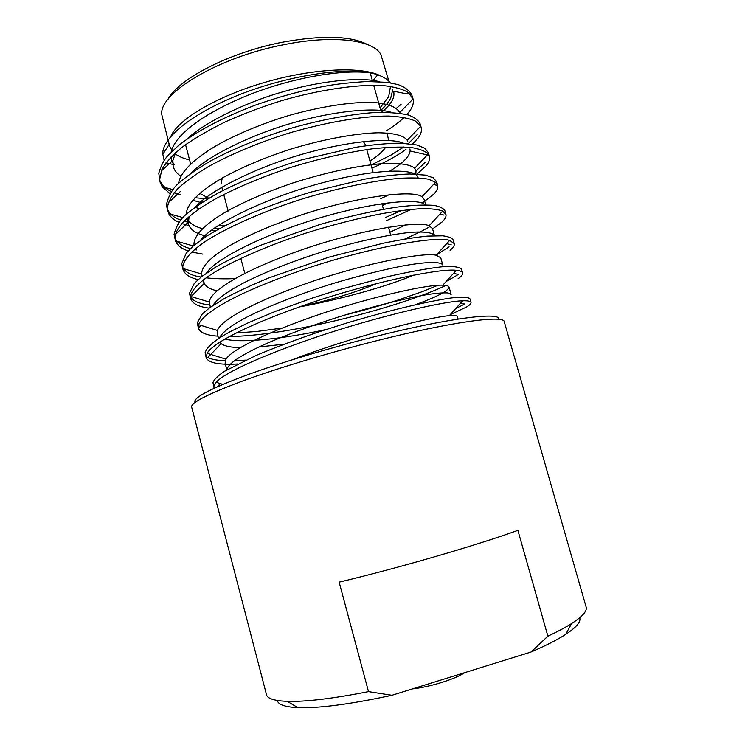 <?xml version="1.0" encoding="UTF-8"?>
<svg xmlns="http://www.w3.org/2000/svg" width="745" height="745" viewBox="0 0 745 745"><rect width="100%" height="100%" fill="white"/><g stroke="black" fill="none" stroke-linecap="round" stroke-linejoin="round"><path stroke-width="1.12" d="M464.861 672.595C460.093 675.789 452.383 679.077 441.729 682.457C430.927 685.763 421.139 687.914 412.367 688.92M363.364 141.587L365.395 144.735M376.597 283.575C359.649 290.783 340.037 297.125 317.78 302.61L300.812 306.353M167.979 99.346C178.409 78.942 229.702 52.355 282.206 42.251C322.362 34.95 350.895 35.76 367.816 44.681M169.022 143.692L161.758 114.507C158.843 93.265 218.155 57.225 283.845 44.691C333.36 34.587 373.562 39.923 380.891 54.562L388.881 81.214M194.78 401.229C195.805 396.312 213.275 387.54 247.191 374.912C280.846 362.647 328.89 348.176 373.925 336.87C449.654 317.761 501.283 311.596 498.824 319.363M297.851 707.657L287.3 701.352C275.399 700.896 268.535 698.95 266.719 695.523L191.54 406.621C192.461 401.769 210.379 392.904 245.291 380.015C279.971 367.481 329.625 352.562 376.113 340.856C451.712 321.738 504.263 314.856 504.253 321.719L586.147 607.054C587.358 611.002 582.497 616.515 571.564 623.584C565.474 627.458 557.577 631.648 547.882 636.174L517.896 530.356C476.176 545.461 399.748 567.69 339.143 582.143L368.505 691.621L391.917 695.281C350.15 704.286 318.795 708.411 297.851 707.657C284.99 707.024 278.136 704.63 277.317 700.468M458.147 278.658C461.5 276.293 462.98 274.383 462.608 272.931C462.179 271.562 460.084 270.677 456.303 270.295C440.332 268.274 380.304 280.558 322.213 299.173C260.061 319.409 213.638 341.406 207.119 353.279L206.179 357.74C208.479 362.927 218.965 365.013 237.646 363.998M462.608 272.931L461.593 269.364C459.414 266.254 449.039 266.067 441.17 266.868C426.028 268.694 407.934 272.009 386.888 276.814L337.718 290.019L312.714 297.925L275.641 311.289L248.001 322.911L230.354 331.581C218.471 337.951 207.417 345.624 205.108 352.618L206.179 357.74M450.278 314.623L466.249 307.173C469.704 305.133 471.287 303.55 471.008 302.442C470.626 301.194 467.851 300.635 462.682 300.784C444.439 301.222 386.683 314.548 330.957 332.289C271.394 351.565 225.409 371.662 216.162 382.269L213.927 386.208L213.983 387.484L212.968 382.558C214.038 379.55 217.885 375.787 224.506 371.271L256.224 355.393C273.247 348.232 293.837 340.484 318.013 332.149L346.798 323.004C377.696 313.822 417.451 303.206 449.943 298.13C461.351 296.622 468.028 296.864 469.983 298.857L471.008 302.442M219.747 342.151L221.125 343.65L207.93 357.386C210.807 359.286 216.572 360.403 225.241 360.738M234.163 360.738L245.645 360.133M455.726 308.542L464.722 304.025L460.773 302.908M169.897 193.57L162.149 186.688L160.11 182.199L159.663 179.461L161.935 169.311C166.293 161.916 173.343 154.317 183.084 146.495C194.575 138.3 208.721 130.068 225.502 121.798C243.457 113.808 262.147 106.768 281.582 100.668C318.972 89.847 357.265 84.092 382.902 85.526C394.384 86.811 402.877 89.149 408.381 92.548L413.065 98.992C413.903 102.372 412.972 106.125 410.272 110.26L406.891 114.581M404.144 117.403C399.562 121.808 393.686 126.259 386.515 130.766M164.142 160.343L162.699 153.647C162.699 137.117 193.309 112.625 241.026 94.047C288.492 75.58 344.246 67.218 371.047 72.963C380.611 75.143 387.018 78.43 390.259 82.797M169.292 143.282L169.683 146.188L172.263 151.077M174.675 153.423C178.223 156.264 183.205 158.443 189.612 159.97M380.062 107.876L388.657 96.785L390.427 86.839M392.773 89.605L390.725 98.042C388.667 102.074 385.361 106.181 380.788 110.362M396.284 108.36L401.08 104.347M170.819 136.456C177.906 119.405 217.093 96.049 265.881 82.052C314.632 68 363.076 66.221 381.189 76.167M401.359 85.926L398.203 84.613C405.42 87.37 409.983 90.946 411.911 95.351L413 98.768M432.556 228.957L442.046 222.01C445.193 219.021 446.488 216.46 445.92 214.337L442.698 211.077C438.414 209.419 431.513 208.6 421.987 208.637C410.886 209.28 397.625 210.928 382.204 213.601C357.87 218.294 332.074 224.916 304.807 233.464C268.06 245.496 233.939 260.433 213.796 272.707C199.809 281.563 191.586 289.833 190.469 296.37L190.673 298.68C192.443 303.662 198.598 306.819 209.14 308.132M445.92 214.337L444.905 210.788C443.647 208.386 440.044 206.589 434.102 205.387C424.501 204.67 412.534 205.182 398.203 206.942C375.406 210.304 345.987 216.963 319.698 224.571L260.201 245.431C242.628 252.993 227.905 260.145 216.059 266.906L201.457 276.758L194.268 283.454L189.509 293.167L190.673 298.68M190.45 296.845L190.58 297.059C193.523 301.306 199.911 303.932 209.745 304.956M436.505 254.799L449.095 246.828M450.073 250.264C453.333 247.591 454.72 245.356 454.236 243.568L449.663 240.412C436.17 235.811 374.055 246.707 313.598 266.198C286.397 275.166 262.38 284.488 241.529 294.154C216.255 306.363 201.932 316.523 198.561 324.652L198.403 328.135C200.135 332.745 206.663 335.418 217.968 336.153M454.236 243.568L453.23 240.011C452.075 238 448.583 236.593 442.744 235.811L427.23 236.109C414.583 237.422 399.823 239.815 382.93 243.289L328.657 257.221L268.926 277.866C251.242 285.205 236.407 292.087 224.431 298.503L209.634 307.769L202.305 313.98L197.285 322.818L198.412 328.135M398.203 84.613L387.037 82.332L367.183 81.512C351.277 82.49 338.426 83.84 328.62 85.554C305.376 89.614 280.958 96.142 255.367 105.12C221.489 118.101 195.656 131.753 177.869 146.095L167.569 155.994C163.807 160.138 160.873 165.893 158.778 173.268L160.11 182.199M201.001 201.56L203.171 201.746M371.96 168.184C385.808 162.047 397.15 155.77 405.997 149.373M412.516 144.111L418.159 138.011C421.018 134.091 422.024 130.571 421.176 127.46L420.72 126.25L415.384 121.062C409.405 118.334 400.503 116.658 388.685 116.043C362.415 115.959 324.634 122.478 287.542 133.513C257.882 142.938 231.676 153.861 208.945 166.284C195.73 174.19 185.3 181.706 177.645 188.82C171.303 195.963 167.858 202.547 167.308 208.572L168.659 213.61C170.549 217.149 173.92 220.026 178.772 222.233M159.765 180.439C162.522 185.747 166.368 189.416 171.313 191.428M174.134 192.694L180.718 194.929M194.939 197.742L207.846 198.868M371.075 165.017L391.395 154.848L403.874 146.951M408.381 143.543L417.2 134.631M421.176 127.46L420.18 123.968C418.597 120.401 414.695 117.431 408.483 115.028C398.575 112.821 386.385 112.057 371.932 112.728C348.967 114.572 319.652 120.206 293.539 127.525C263.581 136.409 232.906 148.842 210.453 161.032C197.062 168.836 186.054 176.602 177.45 184.341C172.412 188.997 168.715 195.749 166.358 204.605L167.7 211.114M181.724 223.463L188.951 225.614M213.806 228.566L219.281 228.668M416.967 174.134L426.084 165.884C429.046 162.27 430.144 159.067 429.381 156.282L428.217 154.01C425.069 150.956 419.221 148.758 410.681 147.417C400.391 146.7 387.596 147.165 372.295 148.823C347.57 152.278 321.151 158.238 293.046 166.703C263.814 176.192 238.121 186.827 215.975 198.608C189.602 213.452 175.597 226.918 174.982 237.832L175.531 240.858C177.217 245.291 181.408 248.644 188.094 250.925M167.374 209.336C170.139 214.495 174.535 218.043 180.56 219.999M183.885 221.144L190.403 222.82M218.406 225.446L225.381 225.409M416.092 170.773L425.125 162.494M429.381 156.282L428.384 152.772L424.901 148.311L416.949 144.996L400.95 143.161C388.052 143.254 373.115 144.614 356.129 147.24L301.93 159.793C271.664 168.845 240.998 181.054 218.387 192.899C204.856 200.47 193.802 207.902 185.216 215.193C180.132 219.579 176.416 225.94 174.051 234.275L175.326 240.169M191.651 252.015L202.864 254.138M386.627 220.585L411.305 209.354M422.117 203.199L434.046 193.886C437.101 190.58 438.293 187.693 437.632 185.235L435.546 182.283L428.524 179.21C421.391 177.887 411.538 177.599 398.975 178.353C371.317 180.951 334.989 188.708 298.531 200.116C261.039 212.26 225.977 228.044 205.573 241.296C191.437 250.869 183.354 259.949 182.702 267.222L182.981 269.355C184.564 274.225 189.593 277.634 198.086 279.589M175.019 238.372C177.832 243.382 182.953 246.781 190.394 248.56M194.408 249.547L196.512 249.966M385.733 217.391L401.62 210.472M437.632 185.235L436.626 181.715L433.311 177.841L425.497 175.122L409.666 173.995C396.852 174.479 381.971 176.183 365.013 179.089L310.795 192.098C290.438 198.328 270.686 205.35 251.512 213.163C234.051 220.939 219.449 228.37 207.725 235.467L193.318 245.897L186.278 253.077L181.761 263.646L182.981 269.355M202.482 280.483L203.32 280.623M182.264 266.505C184.937 272.111 191.214 275.622 201.103 277.038M206.076 277.792C213.741 278.779 225.381 279.086 235.075 278.583M404.768 239.052L420.506 231.779L430.433 226.331M229.376 336.507C258.729 336.256 302.554 328.88 342.709 318.962C385.444 308.57 424.715 295.588 445.892 285.437M236.072 333.015L257.37 331.395L282.085 328.07M344.684 315.098C367.788 309.324 381.673 305.236 398.771 299.825L421.94 291.761L437.976 285.26M446.18 281.48L457.16 275.194M287.3 701.352C305.58 701.902 332.652 698.661 368.505 691.621M579.703 617.745C581.119 621.749 576.444 627.29 565.688 634.386C557.418 639.741 545.861 645.626 531.017 652.033L547.882 636.174M391.917 695.281L531.017 652.033M220.995 184.239L222.271 178.018M387.139 132.992L388.611 140.516M199.669 193.355L208.879 198.244M369.976 161.097C377.175 156.385 382.381 151.84 385.584 147.445M377.873 74.64L372.509 81.075M371.047 72.963C343.883 69.043 294.592 77.061 250.236 94.308C204.046 112.784 174.572 134.994 171.136 152.185M170.903 157.074L172.002 161.265M172.719 162.717L174.134 164.803L166.042 162.699M399.776 113.203L399.609 112.672C397.085 107.103 388.35 103.685 373.385 102.438C351.575 101.637 319.149 106.786 287.523 115.913C262.166 123.726 239.257 133.15 218.797 144.195C194.091 158.508 180.662 171.536 178.53 183.298M192.666 200.2L201.597 202.752M407.887 141.801L407.198 140.237C403.846 135.525 394.17 133.038 378.181 132.768C354.965 133.355 322.389 139.455 290.41 149.224C264.875 157.53 242.302 167.048 222.699 177.776C199.12 191.521 186.939 203.711 186.138 214.346M186.967 218.21L187.228 218.788C189.686 223.295 194.734 226.573 202.351 228.613M211.189 230.466L215.147 230.997M380.527 198.803L389.141 194.696M415.831 174.079L416.045 170.586L414.658 168.268C410.402 164.403 399.655 162.848 382.418 163.611C356.203 165.893 326.087 172.421 292.059 183.223C266.263 192.08 244.109 201.672 225.595 212.018C203.795 224.813 192.573 236.798 194.138 245.803M425.749 204.838L424.24 199.511L421.968 196.773C413.14 189.202 355.756 196.792 299.835 215.426C274.737 224.012 253.039 233.148 234.731 242.814C212.716 255.069 201.69 265.462 201.634 273.992L202.156 276.209M212.66 305.655C217.084 299.136 227.16 291.695 242.879 283.314C265.406 271.674 299.062 258.655 330.938 249.249C361.846 240.374 392.773 233.856 412.358 232.217C425.721 231.509 433.115 232.719 434.54 235.848L432.472 228.566L429.139 225.744C418.29 220.501 362.452 229.665 308.486 247.517C250.795 266.943 210.165 289.414 209.373 302.06L210.351 307.257M298.978 306.996C337.988 300.067 387.353 286.406 413.773 275.091M219.468 337.885C222.355 332.177 231.295 325.341 246.306 317.398C267.772 306.363 301.818 293.074 335.045 282.904C359.695 275.631 382.26 269.979 402.747 265.956C428.114 261.374 441.208 261.653 442.819 265.08L440.742 257.761L436.132 255.2C423.244 252.229 369.129 262.715 317.128 279.794C261.486 298.41 221.023 318.981 217.484 330.454L217.298 333.602L218.583 338.463M224.925 338.994C239.909 343.482 284.925 338.724 326.096 329.495M415.161 304.789C437.231 296.752 448.537 290.848 449.058 287.086C448.695 285.94 446.628 285.307 442.847 285.167C427.853 284.432 375.638 295.979 325.658 312.285C272.186 330.072 232.105 348.856 226.005 359.183L225.092 363.141L226.852 369.837M458.119 319.065L457.411 316.56C457.095 315.573 454.403 315.284 449.328 315.675C427.425 317.445 350.131 337.411 291.975 359.882M381.496 112.309C391.013 104.617 395.083 97.763 393.705 91.747M379.428 81.671C360.869 76.66 320.834 80.805 282.746 91.859C243.028 103.164 203.115 123.53 186.231 139.706M175.727 152.474L172.887 160.454L173.185 166.396C174.274 170.27 176.807 173.52 180.784 176.165M391.833 112.467C375.517 106.796 332.764 111.163 291.491 123.251C248.29 135.665 205.871 157.465 190.422 173.594M195.032 207.306L199.427 208.647M225.865 211.859L228.398 211.906M389.868 171.005C402.561 163.537 409.312 156.869 410.132 150.993L409.918 148.991M403.557 143.254C390.175 136.996 345.159 141.587 300.608 154.709C253.859 168.286 209.131 191.13 195.227 207.091M189.072 216.376L188.392 224.049C190.385 229.954 196.466 233.986 206.654 236.137M382.399 205.48L388.126 202.836M418.085 177.804C417.144 167.793 375.08 168.677 321.915 182.935C268.843 196.82 213.154 223.481 200.563 240.253M389.886 232.226L405.783 224.869M425.004 204.828C419.388 197.49 371.755 202.519 319.922 217.829C265.769 233.781 216.087 258.273 206.365 273.108M203.553 279.654L204.186 283.426C206.039 286.918 210.341 289.367 217.074 290.774M221.125 343.65C224.59 346.155 231.006 347.468 240.374 347.598M258.887 347.002L284.124 344.162M449.058 287.086L451.144 294.443L448.099 292.962C443.843 292.608 436.877 293.148 427.192 294.582C405.336 298.326 371.848 306.744 338.537 316.988C311.745 325.546 287.794 334.375 266.663 343.473C241.557 354.667 227.737 363.7 226.936 369.79M390.678 235.057L388.48 227.206M383.47 209.298L381.896 203.702M373.171 172.505L366.754 149.577M169.329 144.064L162.699 154.541M407.31 93.004L410.812 94.792M565.688 634.386L571.564 623.584M380.76 110.362L373.673 85.2M372.295 80.32L370.181 72.833M192.787 171.927L192.657 171.443M190.645 163.881L185.552 144.67M244.816 273.359L240.803 258.347M228.054 210.621L223.742 194.492M222.708 190.627L221.805 187.256M413.065 98.992L399.609 112.672M162.149 186.688L172.728 189.547M420.72 126.25L407.198 140.237M168.659 213.61L182.795 217.549M186.539 218.602L187.228 218.788M428.217 154.01L414.658 168.268M175.531 240.858L193.253 245.952M435.546 182.283L421.968 196.773M182.795 268.451L201.634 273.992M442.698 211.077L429.139 225.744M190.469 296.37L209.373 302.06M449.663 240.412L436.132 255.2M198.561 324.652L217.484 330.454M456.303 270.295L442.847 285.167M207.119 353.279L226.005 359.183M462.682 300.784L449.328 315.675M216.162 382.269L222.857 384.392M171.294 159.234L171.862 161.386M186.874 218.285L187.982 222.466M203.143 279.962L203.748 282.234M393.528 91.197L407.338 93.954M172.887 160.454L161.143 171.117M180.383 191.512L168.109 202.975M410.132 150.993L428.608 155.211M188.103 222.355L175.308 234.619M433.478 184.49L436.468 185.207M439.95 214.057L444.001 215.082M204.186 283.426L190.58 297.059M446.702 243.652L451.219 244.835M201.038 325.407L199.139 327.353M453.621 273.257L458.119 274.486M220.324 383.591L217.279 386.823"/></g></svg>
